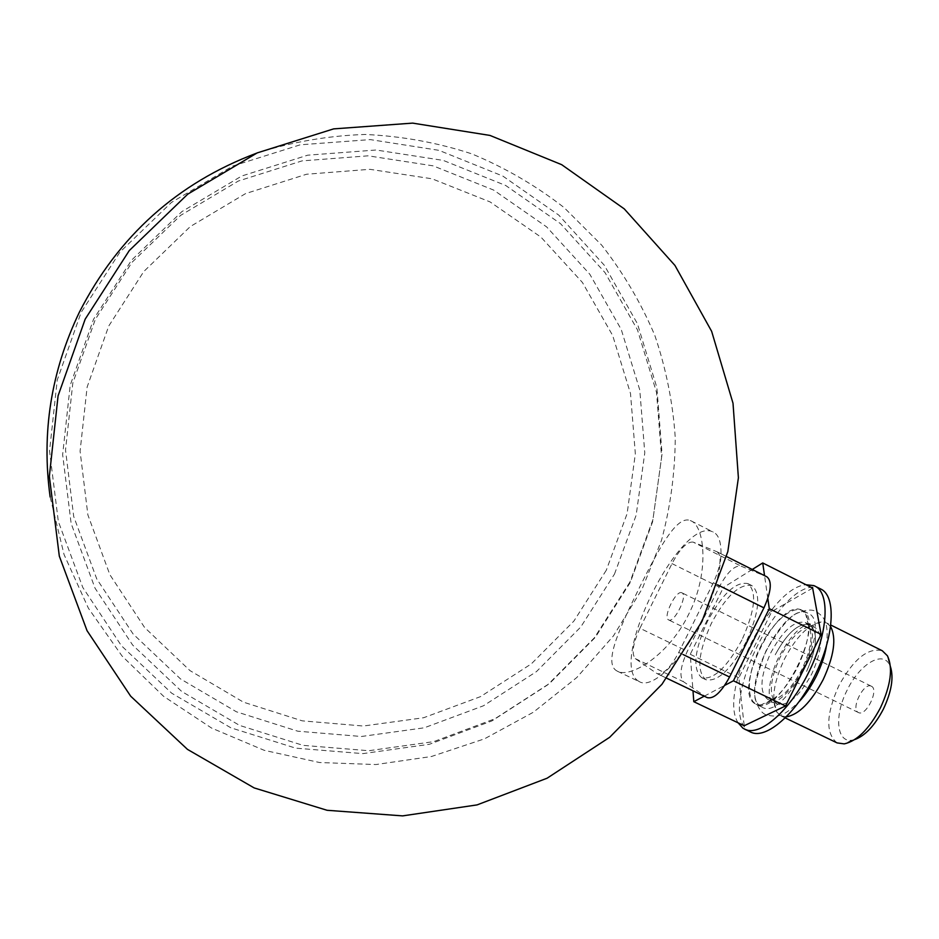 <?xml version="1.0" encoding="UTF-8"?>
<svg xmlns="http://www.w3.org/2000/svg" width="939" height="939" viewBox="0 0 939 939"><rect width="100%" height="100%" fill="white"/><g stroke="black" fill="none" stroke-linecap="round" stroke-linejoin="round"><path stroke-width="0.7" stroke-dasharray="4.7 3.52" d="M854.631 739.615L852.154 740.167C836.32 742.995 834.125 715.26 847.189 690.048C859.267 664.824 882.003 650.328 889.35 664.354L887.437 655.809M890.43 666.631L889.35 664.354M871.369 686.221L871.333 686.209C863.892 681.808 850.429 708.898 858.293 712.466L858.422 712.537C865.875 717.032 879.444 689.449 871.369 686.221M837.083 742.902C825.498 733.418 826.062 714.391 838.785 685.834C853.539 659.025 868.035 647.335 882.284 650.75M786.448 716.833L781.025 715.905L776.87 712.149C771.013 700.165 773.513 682.489 784.394 659.143C796.131 636.912 808.373 624.517 821.12 621.97L826.625 622.944L830.874 625.069M830.675 626.665L826.625 622.944M767.644 699.309C759.099 691.973 760.179 676.409 770.86 652.628C783.067 630.233 794.547 620.198 805.31 622.534L808.502 625.468C813.268 634.917 811.096 649.495 802.023 669.19C792.07 687.853 782.034 698.135 771.917 700.036L767.644 699.309L777.199 703.921C787.762 706.48 799.289 696.503 811.754 673.967C822.411 649.87 823.433 634.306 814.806 627.264L810.416 626.466C800.005 628.52 789.922 638.766 780.18 657.206C771.165 676.573 769.064 691.151 773.889 700.928L776.87 712.149M777.199 703.921L773.889 700.928M805.31 622.534L809.758 624.752C798.948 622.393 787.434 632.405 775.227 654.776C787.434 632.405 798.948 622.393 809.758 624.752C818.315 631.759 817.259 647.323 806.589 671.432C817.259 647.323 818.315 631.759 809.758 624.752L814.806 627.264M760.25 647.3C773.9 618.942 797.669 600.796 805.65 614.036C811.425 625.397 808.772 643.121 797.669 667.206C785.497 690.012 773.313 702.548 761.13 704.79C745.531 706.598 745.66 675.716 760.25 647.3M801.706 610.104L802.07 610.28C827.881 619.54 779.077 719.004 755.977 704.238L755.132 703.769C731.54 691.233 778.091 597.58 801.706 610.104M761.118 706.656L761.963 707.126C785.286 721.985 834.032 622.616 808.021 613.249L807.646 613.073C783.83 600.455 737.326 694.027 761.118 706.656M750.731 732.103L748.958 731.082C714.074 710.365 783.126 571.382 819.829 588.6L820.897 589.082M738.148 722.854C718.089 692.771 770.086 586.992 806.038 584.762M812.646 588.096L771.811 611.5L738.84 677.829L744.204 725.741M767.82 598.472L764.546 575.642M704.227 696.198L724.697 685.4M738.84 677.829L690.247 654.295L692.994 690.811M771.811 611.5L723.429 587.462L690.247 654.295M752.256 569.468L723.429 587.462M746.129 641.936C730.941 669.671 717.478 682.254 705.741 679.66C696.339 671.139 698.229 652.359 711.398 623.332C726.199 595.878 739.697 583.295 751.881 585.607C761.247 593.601 759.322 612.381 746.129 641.936M741.974 639.893C726.786 667.652 713.347 680.259 701.679 677.7C692.348 669.214 694.273 650.445 707.454 621.395C722.267 593.918 735.73 581.323 747.843 583.589C757.139 591.558 755.179 610.315 741.974 639.893M707.278 697.654L683.522 681.749C679.108 676.737 680.388 666.561 687.36 651.232L719.215 587.075C727.209 572.262 734.451 565.266 740.953 566.1L766.682 576.722L716.962 551.756L693.123 542.096L740.953 566.1M716.962 551.756L717.22 551.874C722.021 556.134 720.729 566.417 713.347 582.732L678.756 652.429C670.446 667.793 663.239 674.859 657.1 673.627L706.738 697.348M638.227 680.963L639.788 681.902C652.84 688.874 682.125 660.528 702.114 619.564C722.279 578.67 726.774 538.153 713.288 532.084L712.314 531.662C680.2 517.049 608.261 662.171 638.227 680.963M693.123 542.096C687.031 541.498 680 548.669 671.995 563.611L639.94 628.25L687.36 651.232M639.94 628.25C632.874 643.673 631.337 653.802 635.316 658.626L656.619 673.345M681.96 592.838L681.937 592.826C676.35 589.305 662.523 617.216 668.533 619.881L668.638 619.928C674.237 623.555 688.205 595.115 681.96 592.838M690.259 520.535L691.221 520.945C704.766 526.474 709.708 573.048 688.686 614.259C668.932 655.187 630.222 678.592 617.498 671.279L615.961 670.352C603.695 661.725 620.726 625.62 639.436 587.603C658.38 549.655 676.444 515.018 690.259 520.535M630.198 582.603L595.338 637.323L549.597 683.416L494.935 718.769L433.759 741.622L368.781 750.731L303.004 745.343L239.586 725.401L181.767 691.515L132.645 645.058L95.015 588.131L71.153 523.551L62.643 454.687L70.202 385.295L93.56 319.237L131.495 260.256L181.849 211.639L241.722 176.016L307.699 155.181L376.116 150.005L443.29 160.416L505.769 185.523L560.524 223.67L605.056 272.65L637.475 329.859L656.525 392.42L661.596 457.363L652.64 521.72L630.198 582.603M256.523 153.198C292.017 141.942 328.169 135.697 364.978 134.465C401.657 136.096 437.234 142.552 471.718 153.832C505.112 167.694 535.899 185.605 564.104 207.589L601.676 245.126C623.461 273.061 641.196 303.215 654.882 335.587C666.115 368.827 672.899 402.854 675.258 437.668C675.059 472.528 670.469 506.755 661.502 540.348L642.323 588.553L613.46 635.879L576.804 677.524L533.399 712.208L484.477 738.84L431.459 756.505L375.929 764.546L319.577 762.527L264.188 750.308L211.592 728.065L163.621 696.327L122.023 655.974L88.383 608.214L64.075 554.597L50.143 496.977M629.999 581.898L594.41 637.769L547.695 684.836L491.872 720.941L429.369 744.298L362.959 753.618L295.703 748.148L230.853 727.795L171.673 693.182L121.377 645.692L82.808 587.497L58.324 521.462L49.544 451.025L57.232 380.037L81.106 312.464L119.91 252.145L171.438 202.437L232.708 166.05L300.234 144.806L370.236 139.594L438.936 150.334L502.834 176.074L558.799 215.137L604.305 265.244L637.428 323.732L656.889 387.666L662.054 454.007L652.91 519.725L629.999 581.898M614.482 574.093L636.161 515.171L644.776 452.891L639.799 390.049L621.266 329.53L589.798 274.223L546.639 226.898L493.609 190.054L433.149 165.851L368.205 155.827L302.088 160.874L238.365 181.016L180.57 215.418L131.976 262.345L95.367 319.272L72.819 383.018L65.519 450.004L73.712 516.509L96.74 578.905L133.08 633.954L180.534 678.944L236.417 711.797L297.745 731.188L361.398 736.493L424.287 727.795L483.526 705.752L536.451 671.608L580.736 627.029L614.482 574.093M606.289 570.255L573.882 621.09L531.333 663.873L480.51 696.632L423.642 717.736L363.287 726.023L302.252 720.847L243.483 702.172L189.96 670.599L144.559 627.428L109.84 574.645L87.867 514.854L80.085 451.166L87.127 387.044L108.736 326.033L143.773 271.535L190.265 226.581L245.572 193.598L306.572 174.231L369.884 169.313L432.116 178.809L490.088 201.92L540.97 237.144L582.426 282.475L612.674 335.505L630.515 393.558L635.339 453.877L627.099 513.668L606.289 570.255M678.756 652.429L683.205 654.589M671.995 563.611L719.215 587.075M635.316 658.626L683.522 681.749M713.347 582.732L717.607 584.844M852.154 740.167L844.231 743.888M781.025 715.905L785.309 717.971M810.416 626.466L821.12 621.97M802.622 669.577C816.12 642.616 812.81 623.343 809.747 623.742L809.758 624.752L810.557 624.189C809.934 623.32 807.258 624.2 802.516 626.829C795.133 631.571 787.328 641.501 779.088 656.596C771.823 669.976 768.372 689.062 769.358 694.66C770.203 699.907 771.142 702.501 772.163 702.431L772.128 701.468L771.33 702.079C772.95 704.907 790.415 694.801 802.622 669.577M826.379 646.314C829.665 618.707 821.86 616.148 816.59 611.688C812.517 609.411 807.035 609.575 800.122 612.158C792.152 613.39 780.861 626.078 766.259 650.246C755.543 677.594 752.221 694.696 756.271 701.562C758.36 708.452 761.588 712.877 765.978 714.861C779.57 717.936 783.83 715.882 799.359 701.41M808.502 625.468L805.65 614.036M771.917 700.036L761.13 704.79M755.977 704.238L761.963 707.126M802.07 610.28L808.021 613.249M701.679 677.7L705.741 679.66M747.843 583.589L751.881 585.607M657.1 673.627L666.69 678.216M617.498 671.279L639.788 681.902M691.221 520.945L713.288 532.084M717.22 551.874L726.54 556.557M871.333 686.209L681.937 592.826M858.422 712.537L668.638 619.928"/><path stroke-width="1.41" d="M890.43 666.631C893.893 677.547 891.545 691.714 883.376 709.121C874.667 725.671 865.077 735.836 854.631 739.615M830.874 625.069L882.284 650.75L887.437 655.809C893.142 668.016 890.818 685.341 880.442 707.795C869.091 729.051 857.025 741.082 844.231 743.888L837.083 742.902L785.309 717.971M830.675 626.665C836.59 638.238 834.078 655.915 823.139 679.695C811.108 702.184 798.878 714.567 786.448 716.833M806.038 584.762L813.89 585.607L820.897 589.082C836.332 596.159 834.384 636.032 815.134 675C796.096 714.063 765.766 739.991 750.731 732.103L742.96 728.23L738.148 722.854M814.946 586.077C830.264 593.096 828.175 632.945 808.913 671.948C789.852 711.046 759.628 737.068 744.721 729.239M692.994 690.811L693.804 701.691L744.204 725.741L785.52 705.964L821.109 634.435L812.646 588.096L762.726 562.942L752.256 569.468M821.109 634.435L769.287 608.66L767.82 598.472M764.546 575.642L762.726 562.942M785.52 705.964L733.441 680.787L769.287 608.66M693.804 701.691L704.227 696.198M724.697 685.4L733.441 680.787M683.205 654.589L729.568 677.019C721.281 692.231 713.851 699.109 707.278 697.654L666.69 678.216M729.568 677.019L763.923 607.873C771.201 591.664 772.21 581.323 766.963 576.851L766.682 576.722M701.949 621.442L661.972 684.273L609.611 737.338L547.085 778.22L477.071 804.899L402.608 815.885L327.089 810.287L254.152 787.915L187.471 749.381L130.674 696.186L87.045 630.691L59.31 556.111L49.356 476.355L58.077 395.835L85.203 319.107L129.277 250.572L187.765 194.138L257.216 152.893L333.615 128.889L412.62 123.115L489.97 135.427L561.663 164.665L624.259 208.881L674.953 265.444L711.645 331.338L733.007 403.242L738.394 477.787L727.831 551.604L701.949 621.442M50.143 496.977C41.351 432.856 51.093 371.281 79.346 312.253C118.302 236.076 177.365 183.058 256.523 153.198M717.607 584.844L763.923 607.873M816.226 676.35C811.05 686.503 805.427 694.848 799.359 701.41M826.379 646.314C824.853 655.492 821.484 665.493 816.249 676.315M726.54 556.557L766.963 576.851"/></g></svg>
